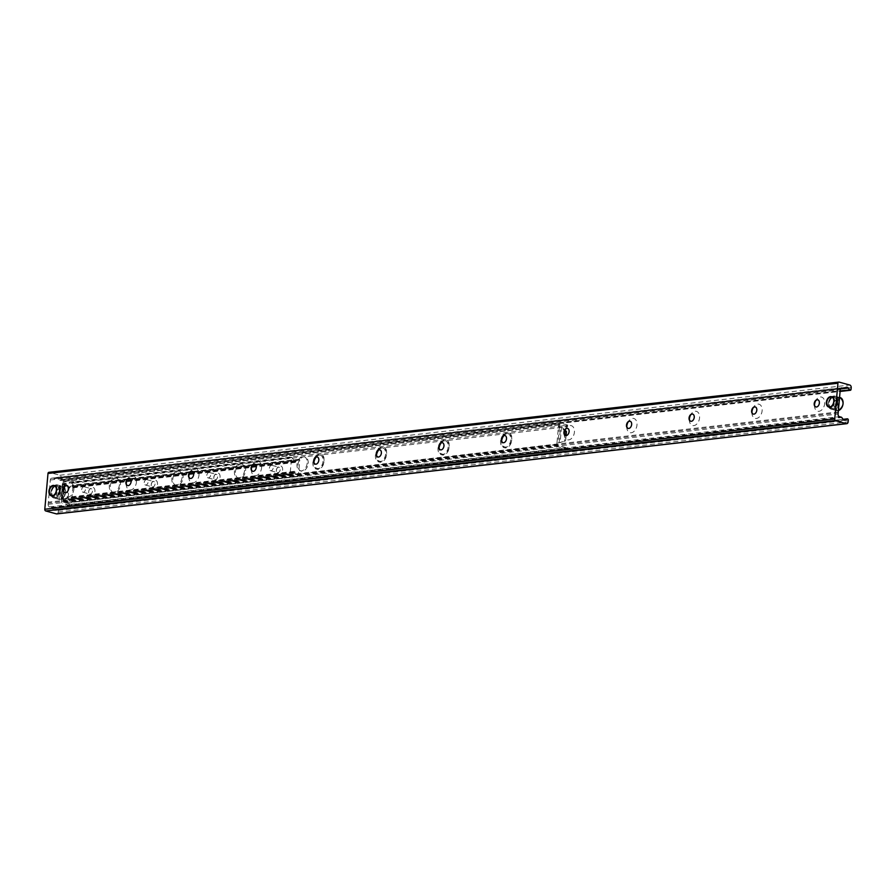 <?xml version="1.0" encoding="UTF-8"?>
<svg xmlns="http://www.w3.org/2000/svg" width="896" height="896" viewBox="0 0 896 896"><rect width="100%" height="100%" fill="white"/><g stroke="black" fill="none" stroke-linecap="round" stroke-linejoin="round"><path stroke-width="0.67" stroke-dasharray="4.48 3.36" d="M836.606 402.192A5.342 3.584 -74.7 0 0 834.31 397.466A5.342 3.584 -74.7 0 0 829.203 403.043A5.342 3.584 -74.7 0 0 831.499 407.77A5.342 3.584 -74.7 0 0 836.606 402.192M59.181 490.997A5.342 3.584 -74.7 0 0 56.885 486.27A5.342 3.584 -74.7 0 0 51.789 491.848A5.342 3.584 -74.7 0 0 54.074 496.574A5.342 3.584 -74.7 0 0 59.181 490.997M63.672 490.806A7.336 4.917 -74.7 0 0 63.661 491.781A7.336 4.917 -74.7 0 0 70.213 496.25A7.336 4.917 -74.7 0 0 73.248 485.173A7.336 4.917 -74.7 0 0 65.33 485.688A7.336 4.917 -74.7 0 0 64.837 486.528M67.054 485.576A3.73 2.498 105.3 0 1 67.178 485.598A3.73 2.498 105.3 0 1 68.6 489.854A3.73 2.498 105.3 0 1 65.206 492.789A3.73 2.498 105.3 0 1 65.094 492.755M126.235 483.661A7.336 4.917 -74.7 0 0 126.235 484.635A7.336 4.917 -74.7 0 0 132.787 489.104A7.336 4.917 -74.7 0 0 135.811 478.027A7.336 4.917 -74.7 0 0 127.893 478.542A7.336 4.917 -74.7 0 0 127.411 479.382M129.618 478.43A3.73 2.498 105.3 0 1 129.741 478.453A3.73 2.498 105.3 0 1 131.174 482.709A3.73 2.498 105.3 0 1 127.781 485.643A3.73 2.498 105.3 0 1 127.658 485.61M188.81 476.515A7.336 4.917 -74.7 0 0 188.798 477.478A7.336 4.917 -74.7 0 0 195.35 481.958A7.336 4.917 -74.7 0 0 198.386 470.87A7.336 4.917 -74.7 0 0 190.467 471.397A7.336 4.917 -74.7 0 0 189.974 472.237M192.192 471.285A3.73 2.498 105.3 0 1 192.315 471.307A3.73 2.498 105.3 0 1 193.738 475.563A3.73 2.498 105.3 0 1 190.344 478.498A3.73 2.498 105.3 0 1 190.232 478.464M251.384 469.37A7.336 4.917 -74.7 0 0 251.373 470.333A7.336 4.917 -74.7 0 0 257.925 474.813A7.336 4.917 -74.7 0 0 260.949 463.725A7.336 4.917 -74.7 0 0 253.03 464.251A7.336 4.917 -74.7 0 0 252.549 465.091M254.755 464.128A3.73 2.498 105.3 0 1 254.878 464.162A3.73 2.498 105.3 0 1 256.312 468.418A3.73 2.498 105.3 0 1 252.918 471.352A3.73 2.498 105.3 0 1 252.795 471.318M316.109 457.173A7.336 4.917 -74.7 0 1 320.902 455.101A7.336 4.917 -74.7 0 1 324.061 461.608A7.336 4.917 -74.7 0 1 317.038 469.269A7.336 4.917 -74.7 0 1 313.947 462.235A7.336 4.917 -74.7 0 0 313.936 463.187A7.336 4.917 -74.7 0 0 320.499 467.667A7.336 4.917 -74.7 0 0 323.523 456.579A7.336 4.917 -74.7 0 0 315.605 457.106A7.336 4.917 -74.7 0 0 315.112 457.946M317.33 456.982A3.73 2.498 105.3 0 1 317.453 457.016A3.73 2.498 105.3 0 1 318.875 461.261A3.73 2.498 105.3 0 1 315.493 464.206A3.73 2.498 105.3 0 1 315.37 464.162M378.672 450.027A7.336 4.917 -74.7 0 1 383.477 447.955A7.336 4.917 -74.7 0 1 386.624 454.462A7.336 4.917 -74.7 0 1 379.613 462.123A7.336 4.917 -74.7 0 1 376.522 455.078A7.336 4.917 -74.7 0 0 376.51 456.042A7.336 4.917 -74.7 0 0 383.062 460.522A7.336 4.917 -74.7 0 0 386.098 449.434A7.336 4.917 -74.7 0 0 378.168 449.96A7.336 4.917 -74.7 0 0 377.686 450.789M379.893 449.837A3.73 2.498 105.3 0 1 380.016 449.87A3.73 2.498 105.3 0 1 381.45 454.115A3.73 2.498 105.3 0 1 378.056 457.061A3.73 2.498 105.3 0 1 377.933 457.016M441.246 442.882A7.336 4.917 -74.7 0 1 446.04 440.81A7.336 4.917 -74.7 0 1 449.198 447.306A7.336 4.917 -74.7 0 1 442.176 454.978A7.336 4.917 -74.7 0 1 439.085 447.933A7.336 4.917 -74.7 0 0 439.074 448.896A7.336 4.917 -74.7 0 0 445.637 453.365A7.336 4.917 -74.7 0 0 448.661 442.288A7.336 4.917 -74.7 0 0 440.742 442.803A7.336 4.917 -74.7 0 0 440.261 443.643M442.467 442.691A3.73 2.498 105.3 0 1 442.59 442.725A3.73 2.498 105.3 0 1 444.013 446.97A3.73 2.498 105.3 0 1 440.63 449.904A3.73 2.498 105.3 0 1 440.507 449.87M503.81 435.736A7.336 4.917 -74.7 0 1 508.614 433.664A7.336 4.917 -74.7 0 1 511.762 440.16A7.336 4.917 -74.7 0 1 504.75 447.821A7.336 4.917 -74.7 0 1 501.659 440.787A7.336 4.917 -74.7 0 0 501.648 441.75A7.336 4.917 -74.7 0 0 508.2 446.219A7.336 4.917 -74.7 0 0 511.235 435.142A7.336 4.917 -74.7 0 0 503.317 435.658A7.336 4.917 -74.7 0 0 502.824 436.498M505.042 435.546A3.73 2.498 105.3 0 1 505.154 435.568A3.73 2.498 105.3 0 1 506.587 439.824A3.73 2.498 105.3 0 1 503.194 442.758A3.73 2.498 105.3 0 1 503.07 442.725M564.222 433.63A7.336 4.917 -74.7 0 0 564.222 434.605A7.336 4.917 -74.7 0 0 570.774 439.074A7.336 4.917 -74.7 0 0 573.798 427.997A7.336 4.917 -74.7 0 0 565.88 428.512A7.336 4.917 -74.7 0 0 565.398 429.352M567.605 428.4A3.73 2.498 105.3 0 1 567.728 428.422A3.73 2.498 105.3 0 1 569.15 432.678A3.73 2.498 105.3 0 1 565.768 435.613A3.73 2.498 105.3 0 1 565.645 435.579M626.797 426.485A7.336 4.917 -74.7 0 0 626.786 427.448A7.336 4.917 -74.7 0 0 633.338 431.928A7.336 4.917 -74.7 0 0 636.373 420.84A7.336 4.917 -74.7 0 0 628.454 421.366A7.336 4.917 -74.7 0 0 627.962 422.206M630.179 421.254A3.73 2.498 105.3 0 1 630.302 421.277A3.73 2.498 105.3 0 1 631.725 425.533A3.73 2.498 105.3 0 1 628.331 428.467A3.73 2.498 105.3 0 1 628.208 428.434M689.36 419.339A7.336 4.917 -74.7 0 0 689.36 420.302A7.336 4.917 -74.7 0 0 695.912 424.782A7.336 4.917 -74.7 0 0 698.936 413.694A7.336 4.917 -74.7 0 0 691.018 414.221A7.336 4.917 -74.7 0 0 690.536 415.061M692.742 414.098A3.73 2.498 105.3 0 1 692.866 414.131A3.73 2.498 105.3 0 1 694.299 418.387A3.73 2.498 105.3 0 1 690.906 421.322A3.73 2.498 105.3 0 1 690.782 421.288M751.934 412.194A7.336 4.917 -74.7 0 0 751.923 413.157A7.336 4.917 -74.7 0 0 758.475 417.637A7.336 4.917 -74.7 0 0 761.51 406.549A7.336 4.917 -74.7 0 0 753.592 407.075A7.336 4.917 -74.7 0 0 753.099 407.915M755.317 406.952A3.73 2.498 105.3 0 1 755.44 406.986A3.73 2.498 105.3 0 1 756.862 411.23A3.73 2.498 105.3 0 1 753.469 414.176A3.73 2.498 105.3 0 1 753.357 414.131M814.498 405.037A7.336 4.917 -74.7 0 0 814.498 406.011A7.336 4.917 -74.7 0 0 821.05 410.491A7.336 4.917 -74.7 0 0 824.074 399.403A7.336 4.917 -74.7 0 0 816.155 399.93A7.336 4.917 -74.7 0 0 815.674 400.77M817.88 399.806A3.73 2.498 105.3 0 1 818.003 399.84A3.73 2.498 105.3 0 1 819.437 404.085A3.73 2.498 105.3 0 1 816.043 407.03A3.73 2.498 105.3 0 1 815.92 406.986M839.104 382.099L49.168 472.338L59.842 475.25A2.262 1.624 -96.5 0 1 61.264 477.904L61.107 479.618A1.131 0.806 -96.5 0 1 59.752 480.178L58.352 478.296A2.822 2.027 83.5 0 0 56.672 477.434A2.822 2.027 83.5 0 0 56.034 477.658L54.443 478.666A1.131 0.806 -96.5 0 1 53.962 478.733L52.125 478.229A2.262 1.624 83.5 0 0 51.666 478.195A2.262 1.624 83.5 0 0 50.31 479.998L48.328 502.141L838.275 411.914M48.328 502.141L48.25 503.104L838.186 412.866M48.25 503.104L48.138 504.28A2.262 1.624 83.5 0 0 49.56 506.923L51.408 507.427A1.131 0.806 -96.5 0 1 51.845 507.752L53.189 509.566A2.822 2.027 83.5 0 0 54.869 510.418A2.822 2.027 83.5 0 0 55.507 510.194L57.165 509.152A1.131 0.806 -96.5 0 1 58.363 510.406L58.206 512.12A2.262 1.624 -96.5 0 1 56.851 513.923M94.92 491.366A4.514 3.024 -74.7 0 0 93.251 487.458A4.514 3.024 -74.7 0 0 89.667 489.126A4.514 3.024 -74.7 0 0 88.648 492.878A4.514 3.024 -74.7 0 0 91.694 496.082A4.514 3.024 -74.7 0 0 94.92 491.366M92.467 491.165A2.778 1.859 105.3 0 1 89.813 494.066A2.778 1.859 105.3 0 1 88.614 492.094A2.778 1.859 105.3 0 1 88.626 491.602A2.778 1.859 105.3 0 1 89.242 489.787A2.778 1.859 105.3 0 1 91.28 488.701A2.778 1.859 105.3 0 1 92.467 491.165M81.67 489.698A2.778 1.859 105.3 0 1 84.325 486.808A2.778 1.859 105.3 0 1 85.389 489.966A2.778 1.859 105.3 0 1 82.858 492.162A2.778 1.859 105.3 0 1 81.67 489.698M157.494 484.221A4.514 3.024 -74.7 0 0 155.814 480.312A4.514 3.024 -74.7 0 0 152.242 481.981A4.514 3.024 -74.7 0 0 151.211 485.733A4.514 3.024 -74.7 0 0 154.258 488.936A4.514 3.024 -74.7 0 0 157.494 484.221M155.042 484.019A2.778 1.859 105.3 0 1 152.387 486.909A2.778 1.859 105.3 0 1 151.189 484.949A2.778 1.859 105.3 0 1 151.2 484.456A2.778 1.859 105.3 0 1 151.816 482.642A2.778 1.859 105.3 0 1 153.854 481.555A2.778 1.859 105.3 0 1 155.042 484.019M144.234 482.552A2.778 1.859 105.3 0 1 146.888 479.651A2.778 1.859 105.3 0 1 147.952 482.821A2.778 1.859 105.3 0 1 145.432 485.016A2.778 1.859 105.3 0 1 144.234 482.552M220.058 477.075A4.514 3.024 -74.7 0 0 218.389 473.166A4.514 3.024 -74.7 0 0 214.805 474.835A4.514 3.024 -74.7 0 0 213.786 478.587A4.514 3.024 -74.7 0 0 216.832 481.79A4.514 3.024 -74.7 0 0 220.058 477.075M217.616 476.874A2.778 1.859 105.3 0 1 214.962 479.763A2.778 1.859 105.3 0 1 213.752 477.803A2.778 1.859 105.3 0 1 213.763 477.31A2.778 1.859 105.3 0 1 214.379 475.496A2.778 1.859 105.3 0 1 216.418 474.41A2.778 1.859 105.3 0 1 217.616 476.874M206.808 475.406A2.778 1.859 105.3 0 1 209.462 472.506A2.778 1.859 105.3 0 1 210.526 475.675A2.778 1.859 105.3 0 1 207.995 477.859A2.778 1.859 105.3 0 1 206.808 475.406M282.632 469.93A4.514 3.024 -74.7 0 0 280.952 466.021A4.514 3.024 -74.7 0 0 277.379 467.69A4.514 3.024 -74.7 0 0 276.36 471.442A4.514 3.024 -74.7 0 0 279.395 474.645A4.514 3.024 -74.7 0 0 282.632 469.93M280.179 469.717A2.778 1.859 105.3 0 1 277.525 472.618A2.778 1.859 105.3 0 1 276.326 470.658A2.778 1.859 105.3 0 1 276.338 470.165A2.778 1.859 105.3 0 1 276.954 468.35A2.778 1.859 105.3 0 1 278.992 467.264A2.778 1.859 105.3 0 1 280.179 469.717M269.371 468.261A2.778 1.859 105.3 0 1 272.026 465.36A2.778 1.859 105.3 0 1 273.09 468.53A2.778 1.859 105.3 0 1 270.57 470.714A2.778 1.859 105.3 0 1 269.371 468.261M63.314 499.822L63.784 500.326L66.517 498.613A0.907 0.65 83.5 0 0 66.853 497.963A0.907 0.65 -96.5 0 1 68.141 498.322A0.907 0.65 83.5 0 0 68.354 499.117L70.65 502.197L71.523 502.074L72.968 485.845L72.262 485.218L69.44 486.965A0.907 0.65 83.5 0 0 69.104 487.614A0.907 0.65 -96.5 0 1 67.805 487.256A0.907 0.65 83.5 0 0 67.592 486.461L64.758 483.605L63.314 499.822L290.125 473.917L290.506 474.454L293.328 472.707A0.907 0.65 83.5 0 0 293.664 472.058A0.907 0.65 -96.5 0 1 294.963 472.416A0.907 0.65 83.5 0 0 295.165 473.211L297.461 476.291L298.334 476.157L299.779 459.939L299.074 459.312L296.251 461.059A0.907 0.65 83.5 0 0 295.915 461.709A0.907 0.65 -96.5 0 1 294.616 461.35A0.907 0.65 83.5 0 0 294.414 460.555L291.57 457.688L290.125 473.917M323.042 461.328A7.336 4.917 105.3 0 1 316.03 468.989A7.336 4.917 105.3 0 1 313.219 460.611A7.336 4.917 105.3 0 1 319.894 454.832A7.336 4.917 105.3 0 1 323.042 461.328M385.616 454.182A7.336 4.917 105.3 0 1 378.594 461.843A7.336 4.917 105.3 0 1 375.782 453.466A7.336 4.917 105.3 0 1 382.469 447.686A7.336 4.917 105.3 0 1 385.616 454.182M448.179 447.037A7.336 4.917 105.3 0 1 441.168 454.698A7.336 4.917 105.3 0 1 438.357 446.32A7.336 4.917 105.3 0 1 445.032 440.541A7.336 4.917 105.3 0 1 448.179 447.037M510.754 439.891A7.336 4.917 105.3 0 1 503.742 447.552A7.336 4.917 105.3 0 1 500.92 439.174A7.336 4.917 105.3 0 1 507.606 433.384A7.336 4.917 105.3 0 1 510.754 439.891M567.661 425.342L567.538 426.731L567.661 425.342L73.909 481.746L73.786 483.123L567.538 426.731M567.515 426.418L559.586 424.816L559.384 427.078L558.376 426.798L561.87 427.157L565.018 430.181M73.786 483.123L64.266 481.398L62.429 499.195L62.843 502.029L558.152 445.458L558.006 442.534L559.16 442.613L560.538 427.168L559.384 427.078M72.195 483L72.318 481.611L73.909 481.746M67.178 497.773L62.048 499.542L67.178 497.773L68.006 488.499L62.395 483.616L64.064 483.661M63.056 483.381L63.258 481.118A1.971 1.411 -96.5 0 1 64.445 479.539A1.971 1.411 -96.5 0 1 64.848 479.573L72.318 481.611M565.51 448.874L565.634 447.496L565.51 448.874L558.029 446.835L62.72 503.418A1.971 1.411 -96.5 0 1 61.477 501.099L61.678 498.837L61.018 499.072L62.048 499.542M565.656 447.81L71.904 504.213L71.781 505.59L70.19 505.456L70.314 504.078L71.904 504.213M70.314 504.078L62.843 502.029M565.634 447.496L558.152 445.458M565.533 449.187L71.781 505.59M308.179 463.422A7.336 4.917 -74.7 0 0 305.032 456.915A7.336 4.917 -74.7 0 0 298.346 462.706A7.336 4.917 -74.7 0 0 301.168 471.083A7.336 4.917 -74.7 0 0 308.179 463.422M307.171 463.142A7.336 4.917 105.3 0 1 300.149 470.803A7.336 4.917 105.3 0 1 297.338 462.426A7.336 4.917 105.3 0 1 304.013 456.646A7.336 4.917 105.3 0 1 307.171 463.142M245.605 470.568A7.336 4.917 -74.7 0 0 242.458 464.072A7.336 4.917 -74.7 0 0 235.782 469.851A7.336 4.917 -74.7 0 0 238.594 478.229A7.336 4.917 -74.7 0 0 245.605 470.568M244.597 470.288A7.336 4.917 105.3 0 1 237.586 477.949A7.336 4.917 105.3 0 1 234.774 469.571A7.336 4.917 105.3 0 1 241.45 463.792A7.336 4.917 105.3 0 1 244.597 470.288M183.042 477.714A7.336 4.917 -74.7 0 0 179.894 471.218A7.336 4.917 -74.7 0 0 173.208 476.997A7.336 4.917 -74.7 0 0 176.019 485.374A7.336 4.917 -74.7 0 0 183.042 477.714M182.034 477.434A7.336 4.917 105.3 0 1 175.011 485.094A7.336 4.917 105.3 0 1 172.2 476.728A7.336 4.917 105.3 0 1 178.875 470.938A7.336 4.917 105.3 0 1 182.034 477.434M120.467 484.859A7.336 4.917 -74.7 0 0 117.32 478.363A7.336 4.917 -74.7 0 0 110.645 484.142A7.336 4.917 -74.7 0 0 113.456 492.52A7.336 4.917 -74.7 0 0 120.467 484.859M119.459 484.579A7.336 4.917 105.3 0 1 112.448 492.24A7.336 4.917 105.3 0 1 109.637 483.874A7.336 4.917 105.3 0 1 116.312 478.083A7.336 4.917 105.3 0 1 119.459 484.579M566.451 431.57L565.477 431.682L560.896 427.269L561.87 427.157M565.477 431.682L564.648 440.955L565.622 440.843L559.518 442.714L564.648 440.955M566.093 435.602L565.622 440.843M68.152 497.672L68.981 488.387L68.006 488.499M63.437 484.086L64.411 483.974L68.981 488.387M64.411 483.974L63.806 483.75M63.034 499.43L62.429 499.195M560.493 442.602L558.006 442.534M556.987 442.254L556.786 444.517A1.971 1.411 83.5 0 0 558.029 446.835M70.19 505.456L62.72 503.418M567.638 425.04L560.157 422.99A1.971 1.411 83.5 0 0 559.765 422.957A1.971 1.411 83.5 0 0 558.578 424.536L558.376 426.798M63.011 483.381L61.634 498.837L62.686 499.106L64.03 483.661M59.192 485.934L61.118 486.741L59.998 499.33L58.016 499.072L59.192 498.938A28.224 20.238 -96.5 0 1 60.368 485.8L59.192 485.934A28.224 20.238 83.5 0 0 58.016 499.072M61.118 486.741A6.496 4.346 -74.7 0 0 56.65 493.483A6.496 4.346 -74.7 0 0 59.998 499.33L59.763 499.554A6.776 4.536 105.3 0 1 59.158 499.453A6.776 4.536 105.3 0 1 56.302 493.002A6.776 4.536 105.3 0 1 60.939 486.416M59.192 498.938L61.163 499.195L62.294 486.606L60.368 485.8M62.115 486.282A6.776 4.536 105.3 0 1 62.72 486.382A6.776 4.536 105.3 0 1 65.576 492.834A6.776 4.536 105.3 0 1 60.939 499.419L61.163 499.195A6.496 4.346 -74.7 0 0 65.643 492.453A6.496 4.346 -74.7 0 0 62.294 486.606M56.09 487.682A5.085 3.405 105.3 0 1 56.414 490.314A5.085 3.405 105.3 0 1 54.107 494.95M57.21 490.381A5.645 3.786 -74.7 0 0 54.79 485.386A5.645 3.786 -74.7 0 0 50.646 487.581A5.645 3.786 -74.7 0 0 49.37 492.262A5.645 3.786 -74.7 0 0 51.811 496.272A5.645 3.786 -74.7 0 0 57.21 490.381M59.394 490.974A5.645 3.786 105.3 0 1 53.995 496.866A5.645 3.786 105.3 0 1 51.834 490.426A5.645 3.786 105.3 0 1 56.974 485.979A5.645 3.786 105.3 0 1 59.394 490.974M836.618 397.13L838.544 397.936L837.413 410.525L835.442 410.267L836.618 410.133A28.224 20.238 -96.5 0 1 837.794 396.995L836.618 397.13A28.224 20.238 83.5 0 0 835.442 410.267M838.544 397.936A6.496 4.346 -74.7 0 0 834.064 404.678A6.496 4.346 -74.7 0 0 837.413 410.525L837.189 410.749A6.776 4.536 105.3 0 1 836.573 410.648A6.776 4.536 105.3 0 1 833.717 404.197A6.776 4.536 105.3 0 1 838.365 397.611M836.618 410.133L838.589 410.39L839.709 397.813L837.794 396.995M838.387 410.603A6.776 4.536 105.3 0 1 838.365 410.614L838.589 410.39A6.496 4.346 -74.7 0 0 841.59 407.949M833.515 398.888A5.085 3.405 105.3 0 1 833.84 401.509A5.085 3.405 105.3 0 1 831.533 406.146M834.635 401.576A5.645 3.786 -74.7 0 0 832.216 396.581A5.645 3.786 -74.7 0 0 828.072 398.787A5.645 3.786 -74.7 0 0 826.784 403.469A5.645 3.786 -74.7 0 0 829.237 407.467A5.645 3.786 -74.7 0 0 834.635 401.576M836.819 402.17A5.645 3.786 105.3 0 1 831.421 408.061A5.645 3.786 105.3 0 1 829.259 401.621A5.645 3.786 105.3 0 1 834.4 397.174A5.645 3.786 105.3 0 1 836.819 402.17M59.842 475.25L849.778 385.022M61.264 477.904L851.2 387.666M61.107 479.618L851.043 389.39M59.752 480.178L840.134 391.037M58.352 478.296L840.448 388.954M56.034 477.658L845.981 387.43M54.443 478.666L844.379 388.427M53.962 478.733L840.47 388.898L54.186 478.755M52.125 478.229L841.176 388.102M50.31 479.998L840.246 389.76M48.138 504.28L838.085 414.042M49.56 506.923L839.496 416.696M51.408 507.427L841.344 417.2M51.845 507.752L841.792 417.525M53.189 509.566L843.125 419.328L57.422 509.062M55.507 510.194L844.133 420.112M57.165 509.152L843.158 419.373M58.363 510.406L848.299 420.168M58.206 512.12L848.142 421.882M290.606 474.421L63.784 500.326M293.328 472.707L66.517 498.613M293.664 472.058L66.853 497.963M294.963 472.416L68.141 498.322M295.165 473.211L68.354 499.117M297.461 476.291L70.65 502.197M297.64 476.426L70.829 502.331M297.965 476.515L71.154 502.421M298.334 476.157L71.523 502.074M299.779 459.939L72.968 485.845M299.499 459.402L72.677 485.318M299.174 459.312L72.352 485.229M298.973 459.346L72.162 485.251M296.251 461.059L69.44 486.965M295.915 461.709L69.104 487.614M294.616 461.35L67.805 487.256M294.414 460.555L67.592 486.461M292.118 457.475L65.307 483.381M291.57 457.688L64.758 483.605M560.034 424.368L64.725 480.95M64.042 483.874L62.664 499.33M61.69 499.442L63.067 483.986M561.512 427.056L560.134 442.501M557.032 442.254L558.41 426.798M559.418 427.078L558.04 442.523M61.477 501.099L556.786 444.517M557.805 444.797L62.485 501.368M64.848 479.573L560.157 422.99M558.578 424.536L63.258 481.118M64.266 481.398L559.586 424.816M60.379 490.941A6.776 4.536 -74.7 0 0 57.467 484.938A6.776 4.536 -74.7 0 0 55.686 484.971A6.776 4.536 -74.7 0 0 51.038 491.557A6.776 4.536 -74.7 0 0 53.894 498.019A6.776 4.536 -74.7 0 0 60.379 490.941M59.976 490.907A6.496 4.346 105.3 0 1 52.741 497.179A6.496 4.346 105.3 0 1 53.726 486.181A6.496 4.346 105.3 0 1 59.976 490.907M837.805 402.136A6.776 4.536 -74.7 0 0 834.893 396.144A6.776 4.536 -74.7 0 0 833.112 396.166A6.776 4.536 -74.7 0 0 828.464 402.763A6.776 4.536 -74.7 0 0 831.32 409.214A6.776 4.536 -74.7 0 0 837.805 402.136M839.541 397.477A6.776 4.536 105.3 0 1 840.146 397.578M843.091 402.45A6.496 4.346 -74.7 0 0 839.709 397.813M837.402 402.102A6.496 4.346 105.3 0 1 830.166 408.374A6.496 4.346 105.3 0 1 831.152 397.376A6.496 4.346 105.3 0 1 837.402 402.102M828.666 406.997L831.499 407.77M831.488 396.693L834.31 397.466M51.24 495.802L54.074 496.574M54.062 485.498L56.885 486.27M63.661 491.781L63.594 490.146M65.33 485.688L64.434 487.054M126.235 484.635L126.168 483M127.893 478.542L127.008 479.909M188.798 477.478L188.731 475.854M190.467 471.397L189.582 472.763M251.373 470.333L251.306 468.709M253.03 464.251L252.146 465.618M313.936 463.187L313.869 461.563M315.605 457.106L314.72 458.472M376.51 456.042L376.443 454.418M378.168 449.96L377.283 451.326M439.074 448.896L439.006 447.261M440.742 442.803L439.858 444.181M501.648 441.75L501.581 440.115M503.317 435.658L502.421 437.024M564.222 434.605L564.144 432.97M565.88 428.512L564.995 429.878M626.786 427.448L626.718 425.824M628.454 421.366L627.558 422.733M689.36 420.302L689.293 418.678M691.018 414.221L690.133 415.587M751.923 413.157L751.856 411.533M753.592 407.075L752.696 408.442M814.498 406.011L814.43 404.387M816.155 399.93L815.27 401.296M60.424 480.514L840.101 391.462M56.672 477.434L846.608 387.195M51.666 478.195L841.613 387.968M54.869 510.418L844.805 420.19M89.667 489.126L89.242 489.787M88.648 492.878L88.614 492.094M84.325 486.808L91.28 488.701M82.858 492.162L89.813 494.066M152.242 481.981L151.816 482.642M151.211 485.733L151.189 484.949M146.888 479.651L153.854 481.555M145.432 485.016L152.387 486.909M214.805 474.835L214.379 475.496M213.786 478.576L213.752 477.792M209.462 472.506L216.418 474.41M207.995 477.859L214.95 479.763M277.379 467.69L276.954 468.35M276.36 471.43L276.326 470.646M272.026 465.36L278.992 467.264M270.57 470.714L277.525 472.618M290.506 474.454L63.683 500.36M294.213 471.341L67.39 497.246M298.066 476.515L71.243 502.432M299.074 459.312L72.262 485.218M295.366 462.426L68.555 488.331M291.85 457.33L65.027 483.246M320.902 455.101L319.894 454.832M317.038 469.269L316.03 468.989M383.477 447.955L382.469 447.686M379.613 462.123L378.594 461.843M446.051 440.81L445.032 440.541M442.176 454.966L441.168 454.698M508.614 433.664L507.606 433.384M504.75 447.821L503.731 447.552M305.032 456.915L304.024 456.646M301.157 471.083L300.149 470.803M242.458 464.072L241.45 463.792M238.594 478.229L237.586 477.949M179.894 471.218L178.886 470.938M176.019 485.374L175.011 485.094M117.32 478.363L116.312 478.083M113.456 492.52L112.437 492.24M62.395 483.616L61.018 499.072M559.765 422.957L64.445 479.539M559.922 424.368L64.613 480.939M59.797 499.554L53.894 498.019C48.014 496.81 51.8 482.989 57.467 484.938L62.72 486.382C67.11 490.638 66.539 494.984 61.029 499.419M56.974 485.979L54.79 485.386M53.995 496.866L51.811 496.272M837.222 410.749L831.32 409.214C825.44 408.016 829.226 394.184 834.893 396.144L839.563 397.421M834.4 397.174L832.216 396.581M831.421 408.061L829.237 407.467"/><path stroke-width="1.34" d="M833.773 401.419A5.342 3.584 105.3 0 1 828.666 406.997A5.342 3.584 105.3 0 1 826.627 400.904A5.342 3.584 105.3 0 1 831.488 396.693A5.342 3.584 105.3 0 1 833.773 401.419M56.347 490.224A5.342 3.584 105.3 0 1 51.251 495.802A5.342 3.584 105.3 0 1 49.202 489.709A5.342 3.584 105.3 0 1 54.062 485.498A5.342 3.584 105.3 0 1 56.347 490.224M64.837 486.528A7.336 4.917 -74.7 0 0 63.694 490.482A7.336 4.917 -74.7 0 0 63.672 490.806M65.094 492.755A3.73 2.498 105.3 0 1 63.594 490.146A3.73 2.498 105.3 0 1 63.605 489.496A3.73 2.498 105.3 0 1 64.434 487.054A3.73 2.498 105.3 0 1 67.054 485.576M63.37 489.429A3.73 2.498 105.3 0 1 66.931 485.531A3.73 2.498 105.3 0 1 68.354 489.787A3.73 2.498 105.3 0 1 64.971 492.722A3.73 2.498 105.3 0 1 63.37 489.429M127.411 479.382A7.336 4.917 -74.7 0 0 126.269 483.336A7.336 4.917 -74.7 0 0 126.235 483.661M127.658 485.61A3.73 2.498 105.3 0 1 126.168 483A3.73 2.498 105.3 0 1 126.179 482.35A3.73 2.498 105.3 0 1 127.008 479.909A3.73 2.498 105.3 0 1 129.618 478.43M125.933 482.283A3.73 2.498 105.3 0 1 129.494 478.386A3.73 2.498 105.3 0 1 130.928 482.642A3.73 2.498 105.3 0 1 127.534 485.576A3.73 2.498 105.3 0 1 125.933 482.283M189.974 472.237A7.336 4.917 -74.7 0 0 188.832 476.19A7.336 4.917 -74.7 0 0 188.81 476.515M190.232 478.464A3.73 2.498 105.3 0 1 188.731 475.854A3.73 2.498 105.3 0 1 188.754 475.194A3.73 2.498 105.3 0 1 189.582 472.763A3.73 2.498 105.3 0 1 192.192 471.285M188.507 475.126A3.73 2.498 105.3 0 1 192.069 471.24A3.73 2.498 105.3 0 1 193.491 475.496A3.73 2.498 105.3 0 1 190.109 478.43A3.73 2.498 105.3 0 1 188.507 475.126M252.549 465.091A7.336 4.917 -74.7 0 0 251.406 469.045A7.336 4.917 -74.7 0 0 251.384 469.37M252.795 471.318A3.73 2.498 105.3 0 1 251.306 468.709A3.73 2.498 105.3 0 1 251.317 468.048A3.73 2.498 105.3 0 1 252.146 465.618A3.73 2.498 105.3 0 1 254.755 464.128M251.07 467.981A3.73 2.498 105.3 0 1 254.643 464.094A3.73 2.498 105.3 0 1 256.066 468.35A3.73 2.498 105.3 0 1 252.672 471.285A3.73 2.498 105.3 0 1 251.07 467.981M315.112 457.946A7.336 4.917 -74.7 0 0 313.97 461.899A7.336 4.917 -74.7 0 0 313.947 462.224A7.336 4.917 -74.7 0 1 316.109 457.173M315.37 464.162A3.73 2.498 105.3 0 1 313.869 461.563A3.73 2.498 105.3 0 1 313.891 460.902A3.73 2.498 105.3 0 1 314.72 458.472A3.73 2.498 105.3 0 1 317.33 456.982M313.645 460.835A3.73 2.498 105.3 0 1 317.206 456.949A3.73 2.498 105.3 0 1 318.64 461.205A3.73 2.498 105.3 0 1 315.246 464.139A3.73 2.498 105.3 0 1 313.645 460.835M377.686 450.789A7.336 4.917 -74.7 0 0 376.544 454.754A7.336 4.917 -74.7 0 0 376.522 455.067A7.336 4.917 -74.7 0 1 378.672 450.027M377.933 457.016A3.73 2.498 105.3 0 1 376.443 454.418A3.73 2.498 105.3 0 1 376.454 453.757A3.73 2.498 105.3 0 1 377.283 451.326A3.73 2.498 105.3 0 1 379.893 449.837M376.219 453.69A3.73 2.498 105.3 0 1 379.781 449.803A3.73 2.498 105.3 0 1 381.203 454.048A3.73 2.498 105.3 0 1 377.81 456.994A3.73 2.498 105.3 0 1 376.219 453.69M440.261 443.643A7.336 4.917 -74.7 0 0 439.107 447.597A7.336 4.917 -74.7 0 0 439.085 447.922A7.336 4.917 -74.7 0 1 441.246 442.882M440.507 449.87A3.73 2.498 105.3 0 1 439.006 447.261A3.73 2.498 105.3 0 1 439.029 446.611A3.73 2.498 105.3 0 1 439.858 444.181A3.73 2.498 105.3 0 1 442.467 442.691M438.782 446.544A3.73 2.498 105.3 0 1 442.344 442.658A3.73 2.498 105.3 0 1 443.778 446.902A3.73 2.498 105.3 0 1 440.384 449.848A3.73 2.498 105.3 0 1 438.782 446.544M502.824 436.498A7.336 4.917 -74.7 0 0 501.682 440.451A7.336 4.917 -74.7 0 0 501.659 440.776A7.336 4.917 -74.7 0 1 503.81 435.736M503.07 442.725A3.73 2.498 105.3 0 1 501.581 440.115A3.73 2.498 105.3 0 1 501.592 439.466A3.73 2.498 105.3 0 1 502.421 437.024A3.73 2.498 105.3 0 1 505.042 435.546M501.357 439.398A3.73 2.498 105.3 0 1 504.918 435.512A3.73 2.498 105.3 0 1 506.341 439.757A3.73 2.498 105.3 0 1 502.958 442.691A3.73 2.498 105.3 0 1 501.357 439.398M565.398 429.352A7.336 4.917 -74.7 0 0 564.245 433.306A7.336 4.917 -74.7 0 0 564.222 433.63M565.645 435.579A3.73 2.498 105.3 0 1 564.144 432.97A3.73 2.498 105.3 0 1 564.166 432.32A3.73 2.498 105.3 0 1 564.995 429.878A3.73 2.498 105.3 0 1 567.605 428.4M563.92 432.253A3.73 2.498 105.3 0 1 567.482 428.355A3.73 2.498 105.3 0 1 568.915 432.611A3.73 2.498 105.3 0 1 565.522 435.546A3.73 2.498 105.3 0 1 563.92 432.253M627.962 422.206A7.336 4.917 -74.7 0 0 626.819 426.16A7.336 4.917 -74.7 0 0 626.797 426.485M628.208 428.434A3.73 2.498 105.3 0 1 626.718 425.824A3.73 2.498 105.3 0 1 626.73 425.163A3.73 2.498 105.3 0 1 627.558 422.733A3.73 2.498 105.3 0 1 630.179 421.254M626.494 425.107A3.73 2.498 105.3 0 1 630.056 421.21A3.73 2.498 105.3 0 1 631.478 425.466A3.73 2.498 105.3 0 1 628.096 428.4A3.73 2.498 105.3 0 1 626.494 425.107M690.536 415.061A7.336 4.917 -74.7 0 0 689.394 419.014A7.336 4.917 -74.7 0 0 689.36 419.339M690.782 421.288A3.73 2.498 105.3 0 1 689.293 418.678A3.73 2.498 105.3 0 1 689.304 418.018A3.73 2.498 105.3 0 1 690.133 415.587A3.73 2.498 105.3 0 1 692.742 414.098M689.058 417.95A3.73 2.498 105.3 0 1 692.619 414.064A3.73 2.498 105.3 0 1 694.053 418.32A3.73 2.498 105.3 0 1 690.659 421.254A3.73 2.498 105.3 0 1 689.058 417.95M753.099 407.915A7.336 4.917 -74.7 0 0 751.957 411.869A7.336 4.917 -74.7 0 0 751.934 412.194M753.357 414.131A3.73 2.498 105.3 0 1 751.856 411.533A3.73 2.498 105.3 0 1 751.878 410.872A3.73 2.498 105.3 0 1 752.696 408.442A3.73 2.498 105.3 0 1 755.317 406.952M751.632 410.805A3.73 2.498 105.3 0 1 755.194 406.918A3.73 2.498 105.3 0 1 756.616 411.174A3.73 2.498 105.3 0 1 753.234 414.109A3.73 2.498 105.3 0 1 751.632 410.805M815.674 400.77A7.336 4.917 -74.7 0 0 814.531 404.723A7.336 4.917 -74.7 0 0 814.498 405.037M815.92 406.986A3.73 2.498 105.3 0 1 814.43 404.387A3.73 2.498 105.3 0 1 814.442 403.726A3.73 2.498 105.3 0 1 815.27 401.296A3.73 2.498 105.3 0 1 817.88 399.806M814.195 403.659A3.73 2.498 105.3 0 1 817.768 399.773A3.73 2.498 105.3 0 1 819.19 404.018A3.73 2.498 105.3 0 1 815.797 406.963A3.73 2.498 105.3 0 1 814.195 403.659M837.928 383.253A1.467 1.053 -96.5 0 1 839.104 382.099L849.778 385.022A2.262 1.624 -96.5 0 1 851.2 387.666L851.043 389.39A1.131 0.806 -96.5 0 1 849.699 389.939L848.299 388.058A2.822 2.027 83.5 0 0 846.608 387.195A2.822 2.027 83.5 0 0 845.981 387.43L844.379 388.427A1.131 0.806 -96.5 0 1 843.898 388.506L842.061 388.002A2.262 1.624 83.5 0 0 841.613 387.968A2.262 1.624 83.5 0 0 840.246 389.76L838.085 414.042A2.262 1.624 83.5 0 0 839.496 416.696L841.344 417.2A1.131 0.806 -96.5 0 1 841.792 417.525L843.125 419.328A2.822 2.027 83.5 0 0 844.805 420.19A2.822 2.027 83.5 0 0 845.443 419.966L847.112 418.914A1.131 0.806 -96.5 0 1 848.299 420.168L848.142 421.882A2.262 1.624 -96.5 0 1 846.787 423.685A2.262 1.624 -96.5 0 1 846.328 423.651L835.666 420.739A1.467 1.053 -96.5 0 1 834.736 419.014L837.928 383.253L47.992 473.48A1.467 1.053 -96.5 0 1 49.168 472.338M846.787 423.685L56.851 513.923A2.262 1.624 -96.5 0 1 56.392 513.878L45.718 510.966A1.467 1.053 -96.5 0 1 44.8 509.242L47.992 473.48M565.018 430.181L566.451 431.57L566.093 435.602M54.107 494.95A5.085 3.405 105.3 0 1 49.358 492.016A5.085 3.405 105.3 0 1 50.501 487.794A5.085 3.405 105.3 0 1 56.09 487.682M839.563 397.421L840.146 397.578A6.776 4.536 105.3 0 1 843.002 404.006A6.776 4.536 105.3 0 1 838.387 410.603L838.589 410.39M831.533 406.146A5.085 3.405 105.3 0 1 826.773 403.211A5.085 3.405 105.3 0 1 827.926 399A5.085 3.405 105.3 0 1 833.515 398.888M840.134 391.037L849.699 389.939M840.448 388.954L848.299 388.058M844.133 388.517L840.448 388.942L843.898 388.506M841.176 388.102L842.061 388.002M844.133 420.112L845.443 419.966M843.158 419.373L847.112 418.914M56.392 513.878L846.328 423.651M45.718 510.966L835.666 420.739M44.8 509.242L834.736 419.014M841.59 407.949A6.496 4.346 -74.7 0 0 843.091 402.45M48.877 472.315L838.813 382.077M840.101 391.462L850.371 390.286M843.114 419.317L847.358 418.824M840.146 397.578C844.525 401.845 843.965 406.19 838.443 410.614"/></g></svg>
